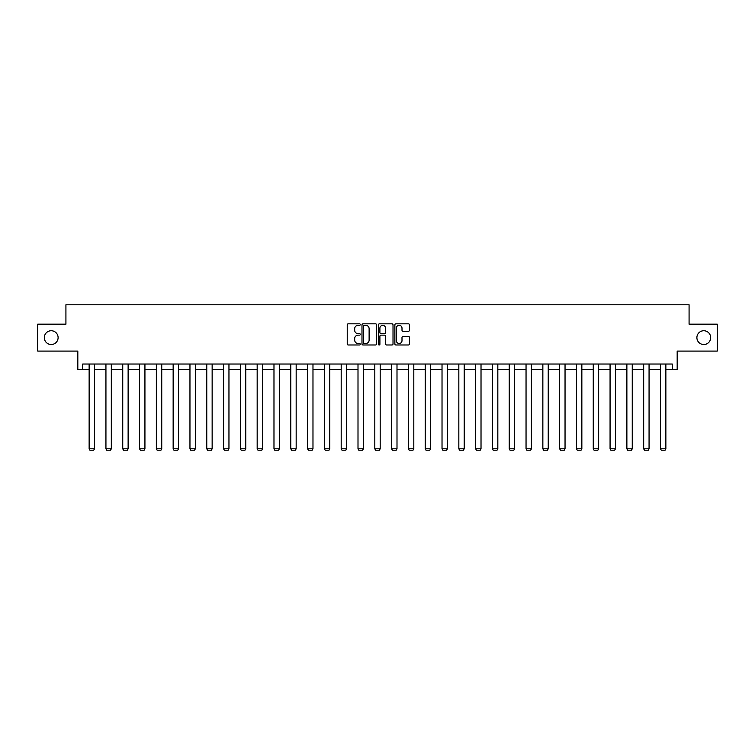 <?xml version="1.0" encoding="UTF-8"?>
<svg xmlns="http://www.w3.org/2000/svg" width="755" height="755" viewBox="0 0 755 755"><rect width="100%" height="100%" fill="white"/><g stroke="black" fill="none" stroke-linecap="round" stroke-linejoin="round"><path stroke-width="1.13" d="M696.893 337.636A6.899 6.899 0 0 0 703.783 344.525A6.899 6.899 0 0 0 710.681 337.636A6.899 6.899 0 0 0 703.783 330.737A6.899 6.899 0 0 0 696.893 337.636M44.319 337.636A6.899 6.899 0 0 0 51.217 344.525A6.899 6.899 0 0 0 58.107 337.636A6.899 6.899 0 0 0 51.217 330.737A6.899 6.899 0 0 0 44.319 337.636M360.267 324.565A0.736 0.736 0 0 0 359.522 323.829L348.291 323.829A1.057 1.057 0 0 0 347.234 324.886L347.234 343.921A1.057 1.057 0 0 0 348.291 344.978L359.522 344.978A0.736 0.736 0 0 0 360.267 344.233A0.736 0.736 0 0 0 359.522 343.497L358.068 343.497A3.388 3.388 0 0 1 354.69 340.109L354.69 338.523A3.388 3.388 0 0 1 358.068 335.144L359.522 335.144A0.736 0.736 0 0 0 360.267 334.399A0.736 0.736 0 0 0 359.522 333.663L358.068 333.663A3.388 3.388 0 0 1 354.69 330.275L354.69 328.689A3.388 3.388 0 0 1 358.068 325.311L359.522 325.311A0.736 0.736 0 0 0 360.267 324.565M82.72 369.412L82.72 364.023L672.28 364.023L672.28 369.412L677.178 369.412L677.178 351.094L717.25 351.094L717.25 324.169L689.079 324.169L689.079 304.775L65.921 304.775L65.921 324.169L37.75 324.169L37.75 351.094L77.822 351.094L77.822 369.412L89.137 369.412M408.398 331.285A1.057 1.057 0 0 0 409.455 330.228L409.455 324.886A1.057 1.057 0 0 0 408.398 323.829L395.922 323.829A1.057 1.057 0 0 0 394.865 324.886L394.865 343.921A1.057 1.057 0 0 0 395.922 344.978L408.398 344.978A1.057 1.057 0 0 0 409.455 343.921L409.455 337.466A1.057 1.057 0 0 0 408.398 336.409L403.057 336.409A1.057 1.057 0 0 0 402 337.466L402 340.665A2.831 2.831 0 0 1 399.178 343.497A2.831 2.831 0 0 1 396.347 340.665L396.347 328.132A2.831 2.831 0 0 1 399.178 325.311A2.831 2.831 0 0 1 402 328.132L402 330.228A1.057 1.057 0 0 0 403.057 331.285L408.398 331.285M376.575 324.886A1.057 1.057 0 0 0 375.518 323.829L363.042 323.829A1.057 1.057 0 0 0 361.985 324.886L361.985 343.921A1.057 1.057 0 0 0 363.042 344.978L375.518 344.978A1.057 1.057 0 0 0 376.575 343.921L376.575 324.886M379.482 323.829L391.958 323.829A1.057 1.057 0 0 1 393.015 324.886L393.015 343.921A1.057 1.057 0 0 1 391.958 344.978L386.617 344.978A1.057 1.057 0 0 1 385.56 343.921L385.56 336.202A1.057 1.057 0 0 0 384.503 335.144L380.964 335.144A1.057 1.057 0 0 0 379.907 336.202L379.907 344.233A0.736 0.736 0 0 1 379.161 344.978A0.736 0.736 0 0 1 378.425 344.233L378.425 324.886A1.057 1.057 0 0 1 379.482 323.829M94.517 369.412L105.936 369.412M111.325 369.412L122.744 369.412M128.123 369.412L139.543 369.412M144.932 369.412L156.351 369.412M161.74 369.412L173.15 369.412M178.539 369.412L189.958 369.412M195.347 369.412L206.766 369.412M212.146 369.412L223.565 369.412M228.954 369.412L240.373 369.412M245.762 369.412L257.172 369.412M262.561 369.412L273.98 369.412M279.369 369.412L290.788 369.412M296.168 369.412L307.587 369.412M312.976 369.412L324.395 369.412M329.784 369.412L341.194 369.412M346.583 369.412L358.002 369.412M363.391 369.412L374.81 369.412M380.19 369.412L391.609 369.412M396.998 369.412L408.417 369.412M413.806 369.412L425.216 369.412M430.605 369.412L442.024 369.412M447.413 369.412L458.832 369.412M464.212 369.412L475.631 369.412M481.02 369.412L492.439 369.412M497.828 369.412L509.238 369.412M514.627 369.412L526.046 369.412M531.435 369.412L542.854 369.412M548.234 369.412L559.653 369.412M565.042 369.412L576.461 369.412M581.85 369.412L593.26 369.412M598.649 369.412L610.068 369.412M615.457 369.412L626.876 369.412M632.256 369.412L643.675 369.412M649.064 369.412L660.483 369.412M665.863 369.412L672.28 369.412M364.203 325.311A0.736 0.736 0 0 0 363.466 326.047L363.466 342.751A0.736 0.736 0 0 0 364.203 343.497L365.741 343.497A3.388 3.388 0 0 0 369.12 340.109L369.12 328.689A3.388 3.388 0 0 0 365.741 325.311L364.203 325.311M385.56 328.189A2.831 2.831 0 0 0 382.738 325.358A2.831 2.831 0 0 0 379.907 328.189L379.907 332.606A1.057 1.057 0 0 0 380.964 333.663L384.503 333.663A1.057 1.057 0 0 0 385.56 332.606L385.56 328.189M94.517 364.023L94.517 448.819L89.137 448.819L89.137 364.023M94.517 448.819L93.714 450.225L89.939 450.225L89.137 448.819M111.325 364.023L111.325 448.819L105.936 448.819L105.936 364.023M111.325 448.819L110.513 450.225L106.748 450.225L105.936 448.819M128.123 364.023L128.123 448.819L122.744 448.819L122.744 364.023M128.123 448.819L127.321 450.225L123.546 450.225L122.744 448.819M144.932 364.023L144.932 448.819L139.543 448.819L139.543 364.023M144.932 448.819L144.12 450.225L140.355 450.225L139.543 448.819M161.74 364.023L161.74 448.819L156.351 448.819L156.351 364.023M161.74 448.819L160.928 450.225L157.163 450.225L156.351 448.819M178.539 364.023L178.539 448.819L173.15 448.819L173.15 364.023M178.539 448.819L177.736 450.225L173.961 450.225L173.15 448.819M195.347 364.023L195.347 448.819L189.958 448.819L189.958 364.023M195.347 448.819L194.535 450.225L190.77 450.225L189.958 448.819M212.146 364.023L212.146 448.819L206.766 448.819L206.766 364.023M212.146 448.819L211.343 450.225L207.568 450.225L206.766 448.819M228.954 364.023L228.954 448.819L223.565 448.819L223.565 364.023M228.954 448.819L228.142 450.225L224.377 450.225L223.565 448.819M245.762 364.023L245.762 448.819L240.373 448.819L240.373 364.023M245.762 448.819L244.95 450.225L241.175 450.225L240.373 448.819M262.561 364.023L262.561 448.819L257.172 448.819L257.172 364.023M262.561 448.819L261.759 450.225L257.983 450.225L257.172 448.819M279.369 364.023L279.369 448.819L273.98 448.819L273.98 364.023M279.369 448.819L278.557 450.225L274.792 450.225L273.98 448.819M296.168 364.023L296.168 448.819L290.788 448.819L290.788 364.023M296.168 448.819L295.365 450.225L291.59 450.225L290.788 448.819M312.976 364.023L312.976 448.819L307.587 448.819L307.587 364.023M312.976 448.819L312.164 450.225L308.399 450.225L307.587 448.819M329.784 364.023L329.784 448.819L324.395 448.819L324.395 364.023M329.784 448.819L328.972 450.225L325.197 450.225L324.395 448.819M346.583 364.023L346.583 448.819L341.194 448.819L341.194 364.023M346.583 448.819L345.781 450.225L342.006 450.225L341.194 448.819M363.391 364.023L363.391 448.819L358.002 448.819L358.002 364.023M363.391 448.819L362.579 450.225L358.814 450.225L358.002 448.819M380.19 364.023L380.19 448.819L374.81 448.819L374.81 364.023M380.19 448.819L379.387 450.225L375.613 450.225L374.81 448.819M396.998 364.023L396.998 448.819L391.609 448.819L391.609 364.023M396.998 448.819L396.186 450.225L392.421 450.225L391.609 448.819M413.806 364.023L413.806 448.819L408.417 448.819L408.417 364.023M413.806 448.819L412.994 450.225L409.219 450.225L408.417 448.819M430.605 364.023L430.605 448.819L425.216 448.819L425.216 364.023M430.605 448.819L429.803 450.225L426.028 450.225L425.216 448.819M447.413 364.023L447.413 448.819L442.024 448.819L442.024 364.023M447.413 448.819L446.601 450.225L442.836 450.225L442.024 448.819M464.212 364.023L464.212 448.819L458.832 448.819L458.832 364.023M464.212 448.819L463.41 450.225L459.635 450.225L458.832 448.819M481.02 364.023L481.02 448.819L475.631 448.819L475.631 364.023M481.02 448.819L480.208 450.225L476.443 450.225L475.631 448.819M497.828 364.023L497.828 448.819L492.439 448.819L492.439 364.023M497.828 448.819L497.016 450.225L493.241 450.225L492.439 448.819M514.627 364.023L514.627 448.819L509.238 448.819L509.238 364.023M514.627 448.819L513.825 450.225L510.05 450.225L509.238 448.819M531.435 364.023L531.435 448.819L526.046 448.819L526.046 364.023M531.435 448.819L530.623 450.225L526.858 450.225L526.046 448.819M548.234 364.023L548.234 448.819L542.854 448.819L542.854 364.023M548.234 448.819L547.432 450.225L543.657 450.225L542.854 448.819M565.042 364.023L565.042 448.819L559.653 448.819L559.653 364.023M565.042 448.819L564.23 450.225L560.465 450.225L559.653 448.819M581.85 364.023L581.85 448.819L576.461 448.819L576.461 364.023M581.85 448.819L581.039 450.225L577.264 450.225L576.461 448.819M598.649 364.023L598.649 448.819L593.26 448.819L593.26 364.023M598.649 448.819L597.837 450.225L594.072 450.225L593.26 448.819M615.457 364.023L615.457 448.819L610.068 448.819L610.068 364.023M615.457 448.819L614.645 450.225L610.88 450.225L610.068 448.819M632.256 364.023L632.256 448.819L626.876 448.819L626.876 364.023M632.256 448.819L631.454 450.225L627.679 450.225L626.876 448.819M649.064 364.023L649.064 448.819L643.675 448.819L643.675 364.023M649.064 448.819L648.252 450.225L644.487 450.225L643.675 448.819M665.863 364.023L665.863 448.819L660.483 448.819L660.483 364.023M665.863 448.819L665.061 450.225L661.286 450.225L660.483 448.819"/></g></svg>
